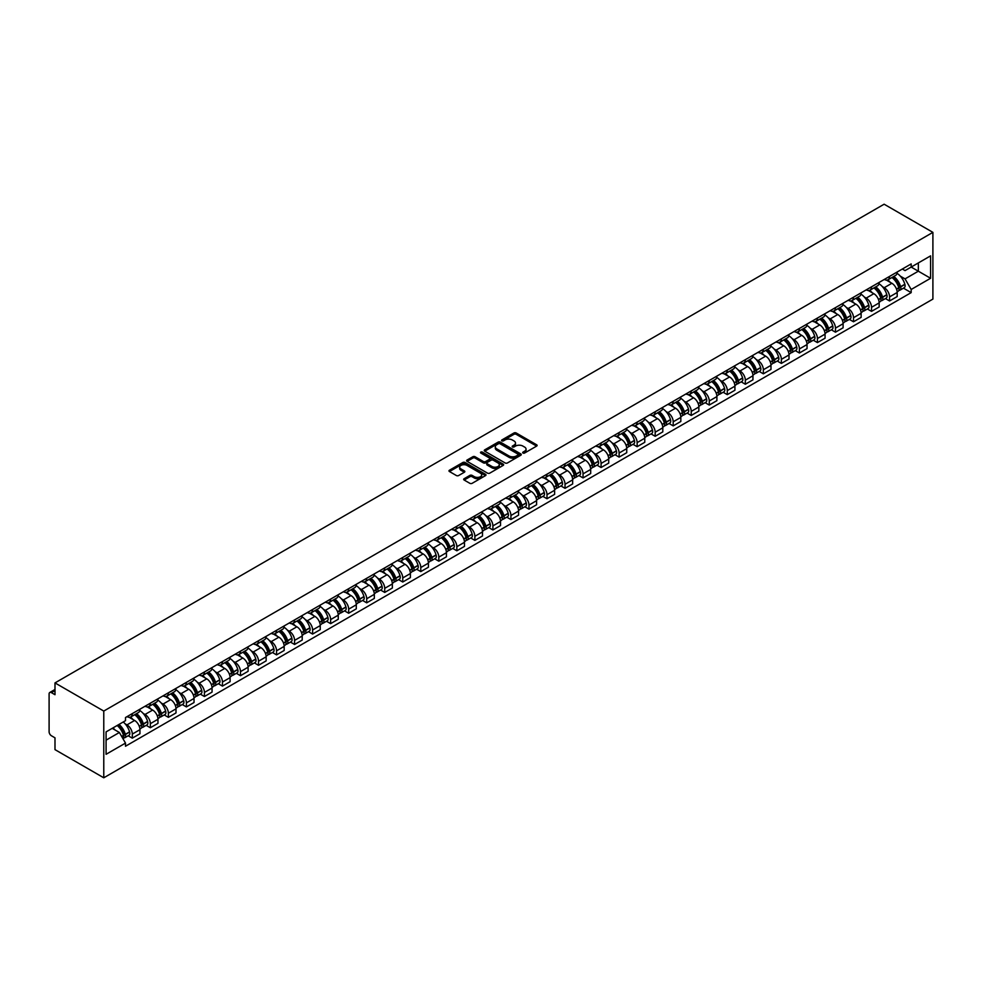 <?xml version="1.0" encoding="UTF-8"?>
<svg xmlns="http://www.w3.org/2000/svg" width="982" height="982" viewBox="0 0 982 982"><rect width="100%" height="100%" fill="white"/><g stroke="black" fill="none" stroke-linecap="round" stroke-linejoin="round"><path stroke-width="1.47" d="M522.989 453.046A1.117 0.651 0 0 0 524.572 453.046L536.626 446.098A1.608 0.921 0 0 0 537.105 445.435A1.608 0.921 0 0 0 536.626 444.785L516.213 432.988A1.608 0.921 0 0 0 513.942 432.988L501.888 439.948A1.117 0.651 0 0 0 503.471 440.869L505.03 439.973A5.131 2.958 0 0 1 512.297 439.973L514.003 440.955A5.131 2.958 0 0 1 515.501 443.042A5.131 2.958 0 0 1 514.003 445.141L512.444 446.049A1.117 0.651 0 0 0 514.028 446.957L515.587 446.061A5.131 2.958 0 0 1 522.841 446.061L524.548 447.043A5.131 2.958 0 0 1 526.057 449.142A5.131 2.958 0 0 1 524.548 451.229L522.989 452.137A1.117 0.651 0 0 0 522.989 453.046L522.989 452.137M464.142 478.713A1.608 0.921 0 0 0 463.676 479.363A1.608 0.921 0 0 0 464.142 480.014L469.875 483.328A1.608 0.921 0 0 0 472.133 483.328L485.525 475.595A1.608 0.921 0 0 0 485.992 474.944A1.608 0.921 0 0 0 485.525 474.294L465.1 462.497A1.608 0.921 0 0 0 462.841 462.497L449.449 470.231A1.608 0.921 0 0 0 448.983 470.881A1.608 0.921 0 0 0 449.449 471.532L456.372 475.534A1.608 0.921 0 0 0 458.643 475.534L464.363 472.232A1.608 0.921 0 0 0 464.842 471.569A1.608 0.921 0 0 0 464.363 470.918L460.939 468.93A4.296 2.48 0 0 1 459.674 467.187A4.296 2.48 0 0 1 462.326 464.891A4.296 2.48 0 0 1 467.002 465.431L480.443 473.189A4.296 2.48 0 0 1 481.708 474.944A4.296 2.48 0 0 1 479.056 477.227A4.296 2.48 0 0 1 474.38 476.7L472.133 475.398A1.608 0.921 0 0 0 469.875 475.398L464.142 478.713L464.142 480.014M103.773 711.066L54.992 682.907L884.131 204.207L932.9 232.366L103.773 711.066L103.773 777.793L932.9 299.093L932.9 232.366M505.153 462.964A1.608 0.921 0 0 0 507.424 462.964L520.804 455.231A1.608 0.921 0 0 0 521.27 454.58A1.608 0.921 0 0 0 520.804 453.917L500.39 442.133A1.608 0.921 0 0 0 498.12 442.133L484.727 449.854A1.608 0.921 0 0 0 484.261 450.517A1.608 0.921 0 0 0 484.727 451.168L505.153 462.964M481.266 453.291A1.117 0.651 0 0 1 482.408 453.451L503.14 465.431L489.773 473.14A1.608 0.921 0 0 1 487.514 473.14L467.088 461.356L467.088 460.042A1.608 0.921 0 0 0 466.622 460.693A1.608 0.921 0 0 0 467.088 461.356M467.088 460.042L472.821 456.74A1.608 0.921 0 0 1 475.092 456.74L483.365 461.515A1.608 0.921 0 0 0 485.636 461.515L489.441 459.318A1.608 0.921 0 0 0 489.908 458.668A1.608 0.921 0 0 0 489.441 458.017L480.812 453.033A1.117 0.651 0 0 1 482.408 452.113L503.165 464.105A1.608 0.921 0 0 1 503.631 464.756A1.608 0.921 0 0 1 503.165 465.419L503.165 464.105M54.992 682.907L54.992 694.716L51.408 692.641A3.265 1.89 -120 0 0 49.775 692.482A3.265 1.89 -120 0 0 49.1 693.979L49.1 731.75A3.265 1.89 -120 0 0 51.408 735.751L54.992 737.826L54.992 749.634L103.773 777.793M889.557 276.408A7.525 4.345 60 0 1 887.998 279.784L895.633 275.377A7.525 4.345 -120 0 0 897.192 272.002M882.315 286.572L884.242 287.689A7.525 4.345 60 0 1 889.557 296.895L897.192 292.489A7.525 4.345 -120 0 0 891.877 283.282L886.415 280.128M897.192 292.489L897.192 296.564L889.557 300.958L885.42 298.577M887.998 279.784A7.525 4.345 60 0 1 884.303 279.44M889.557 296.895L889.557 300.958M871.525 286.818A7.525 4.345 60 0 1 869.978 290.193L877.601 285.787A7.525 4.345 -120 0 0 879.16 282.411M867.388 308.986L871.525 311.368L879.16 306.973L879.16 302.898A7.525 4.345 -120 0 0 873.845 293.692L868.383 290.537M869.978 290.193A7.525 4.345 60 0 1 866.271 289.85M864.295 296.981L866.21 298.098A7.525 4.345 60 0 1 871.525 307.305L871.525 311.368M853.505 297.227A7.525 4.345 60 0 1 851.946 300.602L859.569 296.196A7.525 4.345 -120 0 0 861.128 292.82M849.369 319.395L853.505 321.777L861.128 317.382L861.128 313.307A7.525 4.345 -120 0 0 855.813 304.101L850.351 300.946M851.946 300.602A7.525 4.345 60 0 1 848.239 300.259M846.263 307.391L848.178 308.508A7.525 4.345 60 0 1 853.505 317.714L853.505 321.777M835.473 307.636A7.525 4.345 60 0 1 833.914 311.012L841.537 306.605A7.525 4.345 -120 0 0 843.096 303.229M831.337 329.805L835.473 332.186L843.096 327.792L843.096 323.716A7.525 4.345 -120 0 0 837.781 314.51L832.319 311.355M833.914 311.012A7.525 4.345 60 0 1 830.207 310.668M828.231 317.8L830.158 318.917A7.525 4.345 60 0 1 835.473 328.123L835.473 332.186M817.441 318.045A7.525 4.345 60 0 1 815.882 321.421L823.517 317.014A7.525 4.345 -120 0 0 825.064 313.639M813.305 340.214L817.441 342.595L825.064 338.201L825.064 334.125A7.525 4.345 -120 0 0 819.749 324.919L814.287 321.765M815.882 321.421A7.525 4.345 60 0 1 812.188 321.077M810.199 328.209L812.126 329.326A7.525 4.345 60 0 1 817.441 338.532L817.441 342.595M799.409 328.454A7.525 4.345 60 0 1 797.85 331.83L805.486 327.423A7.525 4.345 -120 0 0 807.044 324.048M795.273 350.623L799.409 353.004L807.044 348.61L807.044 344.535A7.525 4.345 -120 0 0 801.717 335.328L796.267 332.174M797.85 331.83A7.525 4.345 60 0 1 794.156 331.486M792.167 338.618L794.094 339.735A7.525 4.345 60 0 1 799.409 348.941L799.409 353.004M781.377 338.864A7.525 4.345 60 0 1 779.818 342.239L787.454 337.833A7.525 4.345 -120 0 0 789.012 334.457M777.241 361.032L781.377 363.414L789.012 359.019L789.012 354.944A7.525 4.345 -120 0 0 783.697 345.738L778.235 342.583M779.818 342.239A7.525 4.345 60 0 1 776.124 341.896M774.147 349.027L776.062 350.144A7.525 4.345 60 0 1 781.377 359.351L781.377 363.414M763.345 349.273A7.525 4.345 60 0 1 761.799 352.648L769.422 348.242A7.525 4.345 -120 0 0 770.98 344.866M759.221 371.442L763.358 373.823L770.98 369.428L770.98 365.353A7.525 4.345 -120 0 0 765.665 356.147L760.203 352.992M761.799 352.648A7.525 4.345 60 0 1 758.092 352.305M756.115 359.437L758.03 360.554A7.525 4.345 60 0 1 763.358 369.76L763.358 373.823M745.326 359.682A7.525 4.345 60 0 1 743.767 363.058L751.39 358.651A7.525 4.345 -120 0 0 752.948 355.275M741.189 381.851L745.326 384.232L752.948 379.838L752.948 375.762A7.525 4.345 -120 0 0 747.633 366.556L742.171 363.401M743.767 363.058A7.525 4.345 60 0 1 740.06 362.714M738.083 369.846L740.011 370.963A7.525 4.345 60 0 1 745.326 380.169L745.326 384.232M727.294 370.091A7.525 4.345 60 0 1 725.735 373.467L733.358 369.06A7.525 4.345 -120 0 0 734.917 365.685M723.157 392.26L727.294 394.641L734.917 390.247L734.917 386.172A7.525 4.345 -120 0 0 729.601 376.965L724.139 373.811M725.735 373.467A7.525 4.345 60 0 1 722.04 373.123M720.052 380.255L721.979 381.372A7.525 4.345 60 0 1 727.294 390.578L727.294 394.641M709.262 380.5A7.525 4.345 60 0 1 707.703 383.876L715.338 379.469A7.525 4.345 -120 0 0 716.885 376.094M705.125 402.669L709.262 405.05L716.897 400.656L716.897 396.581A7.525 4.345 -120 0 0 711.569 387.374L706.119 384.22M707.703 383.876A7.525 4.345 60 0 1 704.008 383.532M702.02 390.664L703.947 391.781A7.525 4.345 60 0 1 709.262 400.987L709.262 405.05M691.23 390.91A7.525 4.345 60 0 1 689.671 394.285L697.306 389.879A7.525 4.345 -120 0 0 698.865 386.503M687.093 413.078L691.23 415.472L698.865 411.065L698.865 406.99A7.525 4.345 -120 0 0 693.55 397.784L688.087 394.629M689.671 394.285A7.525 4.345 60 0 1 685.976 393.942M683.988 401.073L685.915 402.19A7.525 4.345 60 0 1 691.23 411.397L691.23 415.472M673.198 401.319A7.525 4.345 60 0 1 671.651 404.694L679.274 400.288A7.525 4.345 -120 0 0 680.833 396.912M669.061 423.488L673.198 425.881L680.833 421.474L680.833 417.399A7.525 4.345 -120 0 0 675.518 408.193L670.055 405.038M671.651 404.694A7.525 4.345 60 0 1 667.944 404.351M665.968 411.483L667.883 412.6A7.525 4.345 60 0 1 673.198 421.806L673.198 425.881M655.178 411.728A7.525 4.345 60 0 1 653.619 415.104L661.242 410.697A7.525 4.345 -120 0 0 662.801 407.321M651.041 433.897L655.178 436.29L662.801 431.884L662.801 427.808A7.525 4.345 -120 0 0 657.486 418.602L652.023 415.447M653.619 415.104A7.525 4.345 60 0 1 649.912 414.76M647.936 421.892L649.863 423.009A7.525 4.345 60 0 1 655.178 432.215L655.178 436.29M637.146 422.137A7.525 4.345 60 0 1 635.587 425.513L643.21 421.106A7.525 4.345 -120 0 0 644.769 417.731M633.009 444.306L637.146 446.7L644.769 442.293L644.769 438.218A7.525 4.345 -120 0 0 639.454 429.011L633.991 425.857M635.587 425.513A7.525 4.345 60 0 1 631.88 425.169M629.904 432.301L631.831 433.418A7.525 4.345 60 0 1 637.146 442.624L637.146 446.7M619.114 432.546A7.525 4.345 60 0 1 617.555 435.922L625.19 431.515A7.525 4.345 -120 0 0 626.737 428.14M614.977 454.715L619.114 457.109L626.737 452.702L626.737 448.627A7.525 4.345 -120 0 0 621.422 439.42L615.972 436.266M617.555 435.922A7.525 4.345 60 0 1 613.86 435.578M611.872 442.71L613.799 443.827A7.525 4.345 60 0 1 619.114 453.033L619.114 457.109M601.082 442.956A7.525 4.345 60 0 1 599.523 446.331L607.158 441.925A7.525 4.345 -120 0 0 608.717 438.549M596.946 465.124L601.082 467.518L608.717 463.111L608.717 459.036A7.525 4.345 -120 0 0 603.402 449.83L597.94 446.675M599.523 446.331A7.525 4.345 60 0 1 595.828 445.988M593.84 453.119L595.767 454.236A7.525 4.345 60 0 1 601.082 463.443L601.082 467.518M583.05 453.365A7.525 4.345 60 0 1 581.504 456.74L589.126 452.334A7.525 4.345 -120 0 0 590.685 448.958M578.914 475.534L583.05 477.927L590.685 473.52L590.685 469.445A7.525 4.345 -120 0 0 585.37 460.239L579.908 457.084M581.504 456.74A7.525 4.345 60 0 1 577.797 456.397M575.82 463.529L577.735 464.646A7.525 4.345 60 0 1 583.05 473.852L583.05 477.927M565.031 463.774A7.525 4.345 60 0 1 563.472 467.15L571.094 462.743A7.525 4.345 -120 0 0 572.653 459.367M560.894 485.943L565.031 488.336L572.653 483.93L572.653 479.854A7.525 4.345 -120 0 0 567.338 470.648L561.876 467.493M563.472 467.15A7.525 4.345 60 0 1 559.765 466.806M557.788 473.938L559.703 475.055A7.525 4.345 60 0 1 565.031 484.261L565.031 488.336M546.999 474.183A7.525 4.345 60 0 1 545.44 477.559L553.062 473.152A7.525 4.345 -120 0 0 554.621 469.777M542.862 496.352L546.999 498.746L554.621 494.339L554.621 490.263A7.525 4.345 -120 0 0 549.306 481.057L543.844 477.903M545.44 477.559A7.525 4.345 60 0 1 541.733 477.215M539.756 484.347L541.683 485.464A7.525 4.345 60 0 1 546.999 494.67L546.999 498.746M528.967 484.592A7.525 4.345 60 0 1 527.408 487.968L535.043 483.561A7.525 4.345 -120 0 0 536.589 480.186M524.83 506.761L528.967 509.155L536.589 504.748L536.589 500.673A7.525 4.345 -120 0 0 531.274 491.466L525.812 488.312M527.408 487.968A7.525 4.345 60 0 1 523.713 487.624M521.724 494.756L523.652 495.873A7.525 4.345 60 0 1 528.967 505.079L528.967 509.155M510.935 495.002A7.525 4.345 60 0 1 509.376 498.377L517.011 493.971A7.525 4.345 -120 0 0 518.57 490.595M506.798 517.17L510.935 519.564L518.57 515.157L518.57 511.082A7.525 4.345 -120 0 0 513.242 501.876L507.792 498.721M509.376 498.377A7.525 4.345 60 0 1 505.681 498.034M503.692 505.165L505.62 506.282A7.525 4.345 60 0 1 510.935 515.489L510.935 519.564M492.903 505.411A7.525 4.345 60 0 1 491.344 508.786L498.979 504.38A7.525 4.345 -120 0 0 500.538 501.004M488.766 527.58L492.903 529.973L500.538 525.566L500.538 521.491A7.525 4.345 -120 0 0 495.223 512.285L489.76 509.13M491.344 508.786A7.525 4.345 60 0 1 487.649 508.443M485.673 515.575L487.588 516.692A7.525 4.345 60 0 1 492.903 525.898L492.903 529.973M474.883 515.82A7.525 4.345 60 0 1 473.324 519.196L480.947 514.789A7.525 4.345 -120 0 0 482.506 511.413M470.746 537.989L474.883 540.382L482.506 535.976L482.506 531.9A7.525 4.345 -120 0 0 477.191 522.694L471.728 519.539M473.324 519.196A7.525 4.345 60 0 1 469.617 518.852M467.641 525.984L469.556 527.101A7.525 4.345 60 0 1 474.883 536.307L474.883 540.382M456.851 526.229A7.525 4.345 60 0 1 455.292 529.605L462.915 525.198A7.525 4.345 -120 0 0 464.474 521.823M452.714 548.398L456.851 550.792L464.474 546.385L464.474 542.31A7.525 4.345 -120 0 0 459.159 533.103L453.696 529.949M455.292 529.605A7.525 4.345 60 0 1 451.585 529.261M449.609 536.393L451.536 537.51A7.525 4.345 60 0 1 456.851 546.716L456.851 550.792M438.819 536.638A7.525 4.345 60 0 1 437.26 540.014L444.883 535.607A7.525 4.345 -120 0 0 446.442 532.232M434.682 558.807L438.819 561.201L446.442 556.794L446.442 552.719A7.525 4.345 -120 0 0 441.127 543.512L435.664 540.358M437.26 540.014A7.525 4.345 60 0 1 433.565 539.683M431.577 546.802L433.504 547.919A7.525 4.345 60 0 1 438.819 557.125L438.819 561.201M420.787 547.048A7.525 4.345 60 0 1 419.228 550.423L426.863 546.017A7.525 4.345 -120 0 0 428.422 542.641M416.65 569.216L420.787 571.61L428.422 567.203L428.422 563.128A7.525 4.345 -120 0 0 423.095 553.922L417.645 550.767M419.228 550.423A7.525 4.345 60 0 1 415.533 550.092M413.545 557.211L415.472 558.328A7.525 4.345 60 0 1 420.787 567.535L420.787 571.61M402.755 557.457A7.525 4.345 60 0 1 401.196 560.832L408.831 556.426A7.525 4.345 -120 0 0 410.39 553.05M398.618 579.625L402.755 582.019L410.39 577.612L410.39 573.537A7.525 4.345 -120 0 0 405.075 564.331L399.613 561.176M401.196 560.832A7.525 4.345 60 0 1 397.501 560.501M395.525 567.621L397.44 568.738A7.525 4.345 60 0 1 402.755 577.944L402.755 582.019M384.723 567.866A7.525 4.345 60 0 1 383.176 571.242L390.799 566.835A7.525 4.345 -120 0 0 392.358 563.459M380.586 590.035L384.723 592.428L392.358 588.022L392.358 583.946A7.525 4.345 -120 0 0 387.043 574.74L381.581 571.585M383.176 571.242A7.525 4.345 60 0 1 379.469 570.91M377.493 578.03L379.408 579.147A7.525 4.345 60 0 1 384.723 588.353L384.723 592.428M366.703 578.275A7.525 4.345 60 0 1 365.144 581.651L372.767 577.244A7.525 4.345 -120 0 0 374.326 573.869M362.567 600.444L366.703 602.838L374.326 598.431L374.326 594.356A7.525 4.345 -120 0 0 369.011 585.149L363.549 581.995M365.144 581.651A7.525 4.345 60 0 1 361.437 581.319M359.461 588.439L361.388 589.556A7.525 4.345 60 0 1 366.703 598.762L366.703 602.838M348.671 588.684A7.525 4.345 60 0 1 347.112 592.06L354.735 587.653A7.525 4.345 -120 0 0 356.294 584.278M344.535 610.853L348.671 613.247L356.294 608.84L356.294 604.765A7.525 4.345 -120 0 0 350.979 595.558L345.517 592.404M347.112 592.06A7.525 4.345 60 0 1 343.405 591.729M341.429 598.848L343.356 599.965A7.525 4.345 60 0 1 348.671 609.171L348.671 613.247M330.639 599.094A7.525 4.345 60 0 1 329.08 602.469L336.716 598.063A7.525 4.345 -120 0 0 338.262 594.687M326.503 621.262L330.639 623.656L338.262 619.249L338.262 615.174A7.525 4.345 -120 0 0 332.947 605.968L327.497 602.813M329.08 602.469A7.525 4.345 60 0 1 325.386 602.138M323.397 609.257L325.324 610.374A7.525 4.345 60 0 1 330.639 619.581L330.639 623.656M312.607 609.503A7.525 4.345 60 0 1 311.048 612.878L318.684 608.472A7.525 4.345 -120 0 0 320.242 605.096M308.471 631.672L312.607 634.065L320.242 629.658L320.242 625.583A7.525 4.345 -120 0 0 314.927 616.377L309.465 613.222M311.048 612.878A7.525 4.345 60 0 1 307.354 612.547M305.365 619.667L307.292 620.784A7.525 4.345 60 0 1 312.607 629.99L312.607 634.065M294.575 619.912A7.525 4.345 60 0 1 293.029 623.288L300.652 618.881A7.525 4.345 -120 0 0 302.21 615.518M290.439 642.081L294.575 644.474L302.21 640.068L302.21 635.992A7.525 4.345 -120 0 0 296.895 626.786L291.433 623.631M293.029 623.288A7.525 4.345 60 0 1 289.322 622.956M287.345 630.088L289.26 631.193A7.525 4.345 60 0 1 294.575 640.399L294.575 644.474M276.556 630.321A7.525 4.345 60 0 1 274.997 633.697L282.62 629.29A7.525 4.345 -120 0 0 284.179 625.927M272.419 652.49L276.556 654.884L284.179 650.477L284.179 646.402A7.525 4.345 -120 0 0 278.863 637.195L273.401 634.041M274.997 633.697A7.525 4.345 60 0 1 271.29 633.365M269.314 640.497L271.241 641.602A7.525 4.345 60 0 1 276.556 650.808L276.556 654.884M258.524 640.73A7.525 4.345 60 0 1 256.965 644.106L264.588 639.699A7.525 4.345 -120 0 0 266.147 636.336M254.387 662.899L258.524 665.293L266.147 660.886L266.147 656.811A7.525 4.345 -120 0 0 260.831 647.604L255.369 644.45M256.965 644.106A7.525 4.345 60 0 1 253.258 643.775M251.282 650.906L253.209 652.011A7.525 4.345 60 0 1 258.524 661.217L258.524 665.293M240.492 651.14A7.525 4.345 60 0 1 238.933 654.515L246.568 650.109A7.525 4.345 -120 0 0 248.115 646.745M236.355 673.308L240.492 675.702L248.115 671.295L248.115 667.22A7.525 4.345 -120 0 0 242.8 658.014L237.349 654.859M238.933 654.515A7.525 4.345 60 0 1 235.238 654.184M233.25 661.316L235.177 662.42A7.525 4.345 60 0 1 240.492 671.627L240.492 675.702M222.46 661.549A7.525 4.345 60 0 1 220.901 664.924L228.536 660.53A7.525 4.345 -120 0 0 230.095 657.154M218.323 683.717L222.46 686.111L230.095 681.704L230.095 677.629A7.525 4.345 -120 0 0 224.768 668.423L219.317 665.268M220.901 664.924A7.525 4.345 60 0 1 217.206 664.593M215.218 671.725L217.145 672.83A7.525 4.345 60 0 1 222.46 682.036L222.46 686.111M204.428 671.958A7.525 4.345 60 0 1 202.881 675.334L210.504 670.939A7.525 4.345 -120 0 0 212.063 667.564M200.291 694.127L204.428 696.52L212.063 692.114L212.063 688.038A7.525 4.345 -120 0 0 206.748 678.832L201.285 675.677M202.881 675.334A7.525 4.345 60 0 1 199.174 675.002M197.198 682.134L199.113 683.239A7.525 4.345 60 0 1 204.428 692.445L204.428 696.52M186.408 682.367A7.525 4.345 60 0 1 184.849 685.743L192.472 681.348A7.525 4.345 -120 0 0 194.031 677.973M182.271 704.536L186.408 706.93L194.031 702.523L194.031 698.447A7.525 4.345 -120 0 0 188.716 689.241L183.253 686.087M184.849 685.743A7.525 4.345 60 0 1 181.142 685.411M179.166 692.543L181.081 693.648A7.525 4.345 60 0 1 186.408 702.854L186.408 706.93M168.376 692.776A7.525 4.345 60 0 1 166.817 696.152L174.44 691.758A7.525 4.345 -120 0 0 175.999 688.382M164.24 714.945L168.376 717.339L175.999 712.932L175.999 708.857A7.525 4.345 -120 0 0 170.684 699.65L165.221 696.496M166.817 696.152A7.525 4.345 60 0 1 163.11 695.821M161.134 702.952L163.061 704.057A7.525 4.345 60 0 1 168.376 713.263L168.376 717.339M150.344 703.186A7.525 4.345 60 0 1 148.785 706.561L156.42 702.167A7.525 4.345 -120 0 0 157.967 698.791M146.208 725.354L150.344 727.748L157.967 723.341L157.967 719.266A7.525 4.345 -120 0 0 152.652 710.06L147.19 706.905M148.785 706.561A7.525 4.345 60 0 1 145.091 706.23M143.102 713.362L145.029 714.466A7.525 4.345 60 0 1 150.344 723.673L150.344 727.748M132.312 713.595A7.525 4.345 60 0 1 130.753 716.97L138.388 712.576A7.525 4.345 -120 0 0 139.947 709.2M128.176 735.764L132.312 738.157L139.947 733.75L139.947 729.675A7.525 4.345 -120 0 0 134.62 720.469L129.17 717.314M130.753 716.97A7.525 4.345 60 0 1 127.059 716.639M125.07 723.771L126.997 724.876A7.525 4.345 60 0 1 132.312 734.082L132.312 738.157M902.335 269.031L905.048 270.602L930.592 255.86L918.342 262.93L918.342 271.204L905.048 278.876L900.347 276.163M106.081 740.158L119.374 732.486L125.5 743.092L106.081 754.299L106.081 731.885L125.5 720.678L125.5 717.535L911.173 263.925L911.173 267.067L930.592 278.274L911.173 289.481L905.048 278.876M930.592 255.86L930.592 278.274M125.5 743.092L125.5 746.234L911.173 292.624L911.173 289.481M119.374 732.486L112.206 728.349M903.452 288.168L911.173 292.624M523.443 453.205L524.548 452.567A5.131 2.958 0 0 0 526.057 450.468L526.057 449.142M515.501 443.042L515.501 444.38A5.131 2.958 0 0 1 514.003 446.479L512.886 447.117M536.614 446.11L516.213 434.326A1.608 0.921 0 0 0 513.942 434.326L502.342 441.028M520.779 455.243L500.39 443.459A1.608 0.921 0 0 0 498.12 443.459L484.752 451.18L484.727 449.854M517.968 455.034A1.117 0.651 0 0 0 517.968 454.114L500.047 443.766A1.117 0.651 0 0 0 498.451 443.766L496.806 444.711A5.131 2.958 0 0 0 495.309 446.81A5.131 2.958 0 0 0 496.806 448.909L509.069 455.979A5.131 2.958 0 0 0 516.323 455.979L517.968 455.034L517.968 456.372A1.117 0.651 0 0 0 518.3 455.906L518.3 454.58M495.309 446.81L495.309 448.148A5.131 2.958 0 0 0 496.806 450.247L496.806 448.909M517.968 456.372L516.323 457.317A5.131 2.958 0 0 1 509.069 457.317L496.806 450.247M467.113 461.368L472.821 458.066L472.821 456.74M489.908 458.668L489.908 460.006A1.608 0.921 0 0 1 489.441 460.656L485.636 462.853A1.608 0.921 0 0 1 483.365 462.853L475.092 458.066A1.608 0.921 0 0 0 472.821 458.066M491.957 466.475A4.296 2.48 0 0 0 496.634 467.015A4.296 2.48 0 0 0 499.286 464.732A4.296 2.48 0 0 0 498.034 462.976L493.295 460.239A1.608 0.921 0 0 0 491.025 460.239L487.232 462.436A1.608 0.921 0 0 0 486.753 463.087A1.608 0.921 0 0 0 487.232 463.75L491.957 466.475L491.957 467.813A4.296 2.48 0 0 0 496.634 468.353A4.296 2.48 0 0 0 499.286 466.057L499.286 464.732M486.753 463.087L486.753 464.425A1.608 0.921 0 0 0 487.232 465.075L487.232 463.75M491.957 467.813L487.232 465.075M481.708 474.944L481.708 476.282A4.296 2.48 0 0 1 479.056 478.565A4.296 2.48 0 0 1 474.38 478.025L472.133 476.736A1.608 0.921 0 0 0 469.875 476.736L464.167 480.026M459.674 467.187L459.674 468.512A4.296 2.48 0 0 0 460.939 470.268L460.939 468.93M464.363 470.918L464.363 472.232L460.939 470.268M485.501 475.607L465.1 463.835A1.608 0.921 0 0 0 462.841 463.835L449.474 471.544L449.449 470.231M892.393 277.243A10.299 5.941 60 0 1 892.454 277.28A10.299 5.941 60 0 1 899.23 286.511L899.291 286.732A2.001 1.154 60 0 1 898.972 288.303A2.001 1.154 60 0 1 898.923 288.327M891.951 277.501A12.422 7.169 60 0 1 898.776 287.751L898.837 287.971A4.124 2.381 60 0 1 898.186 291.212L897.155 291.801M898.886 290.291A4.124 2.381 -120 0 0 900.028 290.144A4.124 2.381 -120 0 0 900.678 286.904L900.617 286.683A12.422 7.169 -120 0 0 893.792 276.433M897.032 273.327A12.422 7.169 60 0 1 904.839 284.252L904.901 284.461A4.124 2.381 60 0 1 904.25 287.701L900.028 290.144M887.716 279.931A12.422 7.169 60 0 1 890.306 282.374M896.345 282.399L897.929 283.307M874.373 287.652A10.299 5.941 60 0 1 874.422 287.689A10.299 5.941 60 0 1 881.198 296.92L881.259 297.141A2.001 1.154 60 0 1 880.94 298.712A2.001 1.154 60 0 1 880.891 298.737M873.919 287.91A12.422 7.169 60 0 1 880.744 298.16L880.805 298.381A4.124 2.381 60 0 1 880.154 301.621L879.123 302.21M880.854 300.701A4.124 2.381 -120 0 0 881.996 300.553A4.124 2.381 -120 0 0 882.658 297.313L882.597 297.092A12.422 7.169 -120 0 0 875.772 286.842M879 283.737A12.422 7.169 60 0 1 886.807 294.661L886.869 294.87A4.124 2.381 60 0 1 886.218 298.111L881.996 300.553M869.684 290.341A12.422 7.169 60 0 1 872.274 292.783M878.313 292.808L879.897 293.716M856.341 298.062A10.299 5.941 60 0 1 856.39 298.098A10.299 5.941 60 0 1 863.166 307.329L863.227 307.55A2.001 1.154 60 0 1 862.908 309.121A2.001 1.154 60 0 1 862.859 309.146M855.887 298.319A12.422 7.169 60 0 1 862.712 308.569L862.773 308.79A4.124 2.381 60 0 1 862.122 312.031L861.091 312.62M862.834 311.11A4.124 2.381 -120 0 0 863.976 310.963A4.124 2.381 -120 0 0 864.626 307.722L864.565 307.501A12.422 7.169 -120 0 0 857.74 297.251M860.968 294.146A12.422 7.169 60 0 1 868.775 305.071L868.837 305.279A4.124 2.381 60 0 1 868.186 308.52L863.976 310.963M851.652 300.75A12.422 7.169 60 0 1 854.242 303.192M860.281 303.217L861.865 304.125M838.309 308.471A10.299 5.941 60 0 1 838.358 308.508A10.299 5.941 60 0 1 845.134 317.738L845.195 317.959A2.001 1.154 60 0 1 844.876 319.531A2.001 1.154 60 0 1 844.839 319.555M837.855 308.729A12.422 7.169 60 0 1 844.68 318.978L844.741 319.199A4.124 2.381 60 0 1 844.09 322.44L843.072 323.029M844.802 321.519A4.124 2.381 -120 0 0 845.944 321.372A4.124 2.381 -120 0 0 846.594 318.131L846.533 317.91A12.422 7.169 -120 0 0 839.708 307.661M842.937 304.555A12.422 7.169 60 0 1 850.756 315.48L850.817 315.688A4.124 2.381 60 0 1 850.167 318.929L845.944 321.372M833.62 311.159A12.422 7.169 60 0 1 836.21 313.602M842.249 313.626L843.833 314.535M820.277 318.88A10.299 5.941 60 0 1 820.326 318.917A10.299 5.941 60 0 1 827.102 328.148L827.163 328.369A2.001 1.154 60 0 1 826.844 329.94A2.001 1.154 60 0 1 826.807 329.964M819.823 319.138A12.422 7.169 60 0 1 826.66 329.387L826.721 329.608A4.124 2.381 60 0 1 826.058 332.849L825.04 333.438M826.77 331.928A4.124 2.381 -120 0 0 827.912 331.781A4.124 2.381 -120 0 0 828.562 328.54L828.501 328.319A12.422 7.169 -120 0 0 821.676 318.07M824.917 314.964A12.422 7.169 60 0 1 832.724 325.889L832.785 326.098A4.124 2.381 60 0 1 832.135 329.338L827.912 331.781M815.588 321.568A12.422 7.169 60 0 1 818.19 324.011M824.229 324.035L825.813 324.944M802.245 329.289A10.299 5.941 60 0 1 802.306 329.326A10.299 5.941 60 0 1 809.07 338.557L809.131 338.778A2.001 1.154 60 0 1 808.824 340.349A2.001 1.154 60 0 1 808.775 340.373M801.803 329.547A12.422 7.169 60 0 1 808.628 339.797L808.689 340.017A4.124 2.381 60 0 1 808.039 343.258L807.008 343.847M808.738 342.337A4.124 2.381 -120 0 0 809.88 342.19A4.124 2.381 -120 0 0 810.531 338.95L810.469 338.729A12.422 7.169 -120 0 0 803.644 328.479M806.885 325.373A12.422 7.169 60 0 1 814.692 336.298L814.753 336.507A4.124 2.381 60 0 1 814.103 339.747L809.88 342.19M797.556 331.977A12.422 7.169 60 0 1 800.158 334.42M806.197 334.445L807.781 335.353M784.213 339.698A10.299 5.941 60 0 1 784.274 339.735A10.299 5.941 60 0 1 791.05 348.966L791.111 349.187A2.001 1.154 60 0 1 790.792 350.758A2.001 1.154 60 0 1 790.743 350.783M783.771 339.956A12.422 7.169 60 0 1 790.596 350.206L790.657 350.427A4.124 2.381 60 0 1 790.007 353.667L788.976 354.257M790.706 352.747A4.124 2.381 -120 0 0 791.848 352.599A4.124 2.381 -120 0 0 792.511 349.359L792.449 349.138A12.422 7.169 -120 0 0 785.612 338.888M788.853 335.783A12.422 7.169 60 0 1 796.66 346.707L796.721 346.916A4.124 2.381 60 0 1 796.071 350.157L791.848 352.599M779.536 342.387A12.422 7.169 60 0 1 782.126 344.829M788.165 344.854L789.749 345.762M766.193 350.108A10.299 5.941 60 0 1 766.242 350.144A10.299 5.941 60 0 1 773.018 359.375L773.079 359.596A2.001 1.154 60 0 1 772.76 361.167A2.001 1.154 60 0 1 772.711 361.192M765.739 350.365A12.422 7.169 60 0 1 772.564 360.615L772.625 360.836A4.124 2.381 60 0 1 771.975 364.077L770.944 364.666M772.674 363.156A4.124 2.381 -120 0 0 773.828 363.009A4.124 2.381 -120 0 0 774.479 359.768L774.417 359.547A12.422 7.169 -120 0 0 767.593 349.297M770.821 346.192A12.422 7.169 60 0 1 778.628 357.117L778.689 357.325A4.124 2.381 60 0 1 778.039 360.566L773.828 363.009M761.504 352.796A12.422 7.169 60 0 1 764.094 355.238M770.134 355.263L771.717 356.171M748.161 360.517A10.299 5.941 60 0 1 748.21 360.554A10.299 5.941 60 0 1 754.986 369.784L755.048 370.005A2.001 1.154 60 0 1 754.728 371.577A2.001 1.154 60 0 1 754.692 371.601M747.707 360.775A12.422 7.169 60 0 1 754.532 371.024L754.593 371.245A4.124 2.381 60 0 1 753.943 374.486L752.924 375.075M754.655 373.565A4.124 2.381 -120 0 0 755.796 373.418A4.124 2.381 -120 0 0 756.447 370.177L756.386 369.956A12.422 7.169 -120 0 0 749.561 359.707M752.789 356.601A12.422 7.169 60 0 1 760.608 367.526L760.669 367.734A4.124 2.381 60 0 1 760.007 370.975L755.796 373.418M743.472 363.205A12.422 7.169 60 0 1 746.062 365.648M752.102 365.672L753.685 366.581M730.129 370.926A10.299 5.941 60 0 1 730.178 370.963A10.299 5.941 60 0 1 736.954 380.194L737.016 380.415A2.001 1.154 60 0 1 736.696 381.986A2.001 1.154 60 0 1 736.66 382.01M729.675 371.184A12.422 7.169 60 0 1 736.5 381.433L736.561 381.654A4.124 2.381 60 0 1 735.911 384.895L734.892 385.484M736.623 383.974A4.124 2.381 -120 0 0 737.764 383.827A4.124 2.381 -120 0 0 738.415 380.586L738.354 380.365A12.422 7.169 -120 0 0 731.529 370.116M734.769 367.01A12.422 7.169 60 0 1 742.576 377.935L742.638 378.144A4.124 2.381 60 0 1 741.987 381.384L737.764 383.827M725.44 373.614A12.422 7.169 60 0 1 728.043 376.057M734.082 376.081L735.665 376.99M712.097 381.335A10.299 5.941 60 0 1 712.146 381.372A10.299 5.941 60 0 1 718.922 390.603L718.984 390.824A2.001 1.154 60 0 1 718.677 392.395A2.001 1.154 60 0 1 718.628 392.419M711.655 381.593A12.422 7.169 60 0 1 718.48 391.843L718.542 392.063A4.124 2.381 60 0 1 717.891 395.304L716.86 395.893M718.591 394.383A4.124 2.381 -120 0 0 719.732 394.236A4.124 2.381 -120 0 0 720.383 390.996L720.322 390.775A12.422 7.169 -120 0 0 713.497 380.537M716.737 377.419A12.422 7.169 60 0 1 724.544 388.344L724.606 388.553A4.124 2.381 60 0 1 723.955 391.793L719.732 394.236M707.408 384.023A12.422 7.169 60 0 1 710.011 386.466M716.05 386.491L717.633 387.399M694.065 391.744A10.299 5.941 60 0 1 694.127 391.781A10.299 5.941 60 0 1 700.903 401.012L700.964 401.233A2.001 1.154 60 0 1 700.645 402.804A2.001 1.154 60 0 1 700.596 402.829M693.623 392.002A12.422 7.169 60 0 1 700.448 402.252L700.51 402.473A4.124 2.381 60 0 1 699.859 405.713L698.828 406.303M700.559 404.793A4.124 2.381 -120 0 0 701.7 404.645A4.124 2.381 -120 0 0 702.351 401.405L702.302 401.184A12.422 7.169 -120 0 0 695.465 390.946M698.705 387.829A12.422 7.169 60 0 1 706.512 398.753L706.574 398.962A4.124 2.381 60 0 1 705.923 402.203L701.7 404.645M689.389 394.433A12.422 7.169 60 0 1 691.979 396.875M698.018 396.9L699.601 397.808M676.046 402.154A10.299 5.941 60 0 1 676.095 402.19A10.299 5.941 60 0 1 682.871 411.433L682.932 411.642A2.001 1.154 60 0 1 682.613 413.213A2.001 1.154 60 0 1 682.564 413.238M675.591 402.411A12.422 7.169 60 0 1 682.416 412.661L682.478 412.882A4.124 2.381 60 0 1 681.827 416.123L680.796 416.712M682.527 415.202A4.124 2.381 -120 0 0 683.681 415.055A4.124 2.381 -120 0 0 684.331 411.814L684.27 411.593A12.422 7.169 -120 0 0 677.445 401.356M680.673 398.238A12.422 7.169 60 0 1 688.48 409.163L688.542 409.371A4.124 2.381 60 0 1 687.891 412.612L683.681 415.055M671.357 404.842A12.422 7.169 60 0 1 673.947 407.285M679.986 407.309L681.569 408.217M658.014 412.563A10.299 5.941 60 0 1 658.063 412.6A10.299 5.941 60 0 1 664.839 421.843L664.9 422.051A2.001 1.154 60 0 1 664.581 423.623A2.001 1.154 60 0 1 664.544 423.647M657.559 412.833A12.422 7.169 60 0 1 664.384 423.07L664.446 423.291A4.124 2.381 60 0 1 663.795 426.532L662.764 427.121M664.507 425.623A4.124 2.381 -120 0 0 665.649 425.464A4.124 2.381 -120 0 0 666.299 422.223L666.238 422.014A12.422 7.169 -120 0 0 659.413 411.765M662.641 408.647A12.422 7.169 60 0 1 670.461 419.572L670.522 419.78A4.124 2.381 60 0 1 669.859 423.021L665.649 425.464M653.325 415.251A12.422 7.169 60 0 1 655.915 417.694M661.954 417.718L663.537 418.627M639.982 422.972A10.299 5.941 60 0 1 640.031 423.009A10.299 5.941 60 0 1 646.807 432.252L646.868 432.461A2.001 1.154 60 0 1 646.549 434.032A2.001 1.154 60 0 1 646.512 434.056M639.528 423.242A12.422 7.169 60 0 1 646.352 433.479L646.414 433.7A4.124 2.381 60 0 1 645.763 436.941L644.744 437.53M646.475 436.033A4.124 2.381 -120 0 0 647.617 435.873A4.124 2.381 -120 0 0 648.267 432.632L648.206 432.424A12.422 7.169 -120 0 0 641.381 422.174M644.622 419.056A12.422 7.169 60 0 1 652.429 429.981L652.49 430.19A4.124 2.381 60 0 1 651.839 433.43L647.617 435.873M635.293 425.66A12.422 7.169 60 0 1 637.883 428.103M643.934 428.127L645.518 429.036M621.95 433.381A10.299 5.941 60 0 1 621.999 433.418A10.299 5.941 60 0 1 628.775 442.661L628.836 442.87A2.001 1.154 60 0 1 628.529 444.441A2.001 1.154 60 0 1 628.48 444.465M621.508 433.651A12.422 7.169 60 0 1 628.333 443.901L628.394 444.11A4.124 2.381 60 0 1 627.731 447.35L626.712 447.939M628.443 446.442A4.124 2.381 -120 0 0 629.585 446.282A4.124 2.381 -120 0 0 630.235 443.042L630.174 442.833A12.422 7.169 -120 0 0 623.349 432.583M626.59 429.465A12.422 7.169 60 0 1 634.397 440.39L634.458 440.611A4.124 2.381 60 0 1 633.807 443.839L629.585 446.282M617.261 436.069A12.422 7.169 60 0 1 619.863 438.512M625.902 438.537L627.486 439.445M603.918 443.79A10.299 5.941 60 0 1 603.979 443.827A10.299 5.941 60 0 1 610.755 453.07L610.816 453.279A2.001 1.154 60 0 1 610.497 454.85A2.001 1.154 60 0 1 610.448 454.875M603.476 444.06A12.422 7.169 60 0 1 610.301 454.31L610.362 454.519A4.124 2.381 60 0 1 609.712 457.759L608.68 458.349M610.411 456.851A4.124 2.381 -120 0 0 611.553 456.691A4.124 2.381 -120 0 0 612.203 453.451L612.142 453.242A12.422 7.169 -120 0 0 605.317 442.992M608.558 439.875A12.422 7.169 60 0 1 616.365 450.799L616.426 451.02A4.124 2.381 60 0 1 615.775 454.261L611.553 456.691M599.241 446.479A12.422 7.169 60 0 1 601.831 448.921M607.87 448.946L609.454 449.854M585.898 454.2A10.299 5.941 60 0 1 585.947 454.236A10.299 5.941 60 0 1 592.723 463.479L592.784 463.688A2.001 1.154 60 0 1 592.465 465.259A2.001 1.154 60 0 1 592.416 465.284M585.444 454.47A12.422 7.169 60 0 1 592.269 464.719L592.33 464.928A4.124 2.381 60 0 1 591.68 468.168L590.648 468.758M592.379 467.26A4.124 2.381 -120 0 0 593.521 467.101A4.124 2.381 -120 0 0 594.184 463.86L594.122 463.651A12.422 7.169 -120 0 0 587.297 453.402M590.526 450.284A12.422 7.169 60 0 1 598.333 461.209L598.394 461.43A4.124 2.381 60 0 1 597.743 464.67L593.521 467.101M581.209 456.888A12.422 7.169 60 0 1 583.799 459.33M589.838 459.355L591.422 460.263M567.866 464.609A10.299 5.941 60 0 1 567.915 464.646A10.299 5.941 60 0 1 574.691 473.889L574.752 474.097A2.001 1.154 60 0 1 574.433 475.669A2.001 1.154 60 0 1 574.384 475.693M567.412 464.879A12.422 7.169 60 0 1 574.237 475.128L574.298 475.337A4.124 2.381 60 0 1 573.648 478.578L572.616 479.167M574.36 477.669A4.124 2.381 -120 0 0 575.501 477.51A4.124 2.381 -120 0 0 576.152 474.269L576.09 474.06A12.422 7.169 -120 0 0 569.265 463.811M572.494 460.693A12.422 7.169 60 0 1 580.313 471.618L580.362 471.839A4.124 2.381 60 0 1 579.711 475.079L575.501 477.51M563.177 467.297A12.422 7.169 60 0 1 565.767 469.74M571.806 469.764L573.39 470.673M549.834 475.018A10.299 5.941 60 0 1 549.883 475.055A10.299 5.941 60 0 1 556.659 484.298L556.72 484.507A2.001 1.154 60 0 1 556.401 486.078A2.001 1.154 60 0 1 556.364 486.102M549.38 475.288A12.422 7.169 60 0 1 556.205 485.538L556.266 485.746A4.124 2.381 60 0 1 555.616 488.987L554.597 489.576M556.328 488.079A4.124 2.381 -120 0 0 557.469 487.919A4.124 2.381 -120 0 0 558.12 484.678L558.058 484.47A12.422 7.169 -120 0 0 551.233 474.22M554.462 471.102A12.422 7.169 60 0 1 562.281 482.027L562.342 482.248A4.124 2.381 60 0 1 561.692 485.489L557.469 487.919M545.145 477.706A12.422 7.169 60 0 1 547.735 480.149M553.774 480.173L555.358 481.082M531.802 485.427A10.299 5.941 60 0 1 531.851 485.464A10.299 5.941 60 0 1 538.627 494.707L538.688 494.916A2.001 1.154 60 0 1 538.382 496.487A2.001 1.154 60 0 1 538.332 496.511M531.348 485.697A12.422 7.169 60 0 1 538.185 495.947L538.246 496.156A4.124 2.381 60 0 1 537.584 499.396L536.565 499.985M538.296 498.488A4.124 2.381 -120 0 0 539.437 498.328A4.124 2.381 -120 0 0 540.088 495.088L540.026 494.879A12.422 7.169 -120 0 0 533.201 484.629M536.442 481.511A12.422 7.169 60 0 1 544.249 492.436L544.31 492.657A4.124 2.381 60 0 1 543.66 495.898L539.437 498.328M527.113 488.115A12.422 7.169 60 0 1 529.715 490.558M535.755 490.583L537.338 491.491M513.77 495.836A10.299 5.941 60 0 1 513.832 495.873A10.299 5.941 60 0 1 520.607 505.116L520.656 505.325A2.001 1.154 60 0 1 520.35 506.896A2.001 1.154 60 0 1 520.3 506.921M513.328 496.106A12.422 7.169 60 0 1 520.153 506.356L520.215 506.565A4.124 2.381 60 0 1 519.564 509.805L518.533 510.395M520.264 508.897A4.124 2.381 -120 0 0 521.405 508.737A4.124 2.381 -120 0 0 522.056 505.497L521.994 505.288A12.422 7.169 -120 0 0 515.169 495.038M518.41 491.921A12.422 7.169 60 0 1 526.217 502.845L526.278 503.066A4.124 2.381 60 0 1 525.628 506.307L521.405 508.737M509.081 498.525A12.422 7.169 60 0 1 511.683 500.967M517.723 500.992L519.306 501.9M495.75 506.246A10.299 5.941 60 0 1 495.8 506.282A10.299 5.941 60 0 1 502.575 515.525L502.637 515.734A2.001 1.154 60 0 1 502.318 517.305A2.001 1.154 60 0 1 502.268 517.33M495.296 506.516A12.422 7.169 60 0 1 502.121 516.765L502.183 516.974A4.124 2.381 60 0 1 501.532 520.215L500.501 520.804M502.232 519.306A4.124 2.381 -120 0 0 503.373 519.147A4.124 2.381 -120 0 0 504.036 515.906L503.975 515.697A12.422 7.169 -120 0 0 497.137 505.448M500.378 502.33A12.422 7.169 60 0 1 508.185 513.255L508.246 513.476A4.124 2.381 60 0 1 507.596 516.716L503.373 519.147M491.061 508.934A12.422 7.169 60 0 1 493.651 511.377M499.691 511.401L501.274 512.309M477.718 516.655A10.299 5.941 60 0 1 477.768 516.692A10.299 5.941 60 0 1 484.543 525.935L484.605 526.143A2.001 1.154 60 0 1 484.286 527.715A2.001 1.154 60 0 1 484.236 527.739M477.264 516.925A12.422 7.169 60 0 1 484.089 527.174L484.151 527.383A4.124 2.381 60 0 1 483.5 530.624L482.469 531.213M484.2 529.715A4.124 2.381 -120 0 0 485.353 529.556A4.124 2.381 -120 0 0 486.004 526.315L485.943 526.107A12.422 7.169 -120 0 0 479.118 515.857M482.346 512.739A12.422 7.169 60 0 1 490.153 523.664L490.214 523.885A4.124 2.381 60 0 1 489.564 527.125L485.353 529.556M473.029 519.343A12.422 7.169 60 0 1 475.619 521.786M481.659 521.81L483.242 522.719M459.686 527.064A10.299 5.941 60 0 1 459.736 527.101A10.299 5.941 60 0 1 466.511 536.344L466.573 536.553A2.001 1.154 60 0 1 466.254 538.124A2.001 1.154 60 0 1 466.217 538.148M459.232 527.334A12.422 7.169 60 0 1 466.057 537.584L466.119 537.792A4.124 2.381 60 0 1 465.468 541.033L464.449 541.622M466.18 540.125A4.124 2.381 -120 0 0 467.322 539.965A4.124 2.381 -120 0 0 467.972 536.724L467.911 536.516A12.422 7.169 -120 0 0 461.086 526.266M464.314 523.148A12.422 7.169 60 0 1 472.133 534.073L472.195 534.294A4.124 2.381 60 0 1 471.532 537.535L467.322 539.965M454.997 529.752A12.422 7.169 60 0 1 457.587 532.195M463.627 532.219L465.21 533.128M441.655 537.473A10.299 5.941 60 0 1 441.704 537.51A10.299 5.941 60 0 1 448.479 546.753L448.541 546.962A2.001 1.154 60 0 1 448.222 548.533A2.001 1.154 60 0 1 448.185 548.557M441.2 537.743A12.422 7.169 60 0 1 448.038 547.993L448.087 548.202A4.124 2.381 60 0 1 447.436 551.442L446.417 552.031M448.148 550.534A4.124 2.381 -120 0 0 449.29 550.374A4.124 2.381 -120 0 0 449.94 547.134L449.879 546.925A12.422 7.169 -120 0 0 443.054 536.675M446.294 533.557A12.422 7.169 60 0 1 454.101 544.482L454.163 544.703A4.124 2.381 60 0 1 453.512 547.944L449.29 550.374M436.965 540.161A12.422 7.169 60 0 1 439.568 542.604M445.607 542.629L447.191 543.537M423.623 547.882A10.299 5.941 60 0 1 423.672 547.919A10.299 5.941 60 0 1 430.447 557.162L430.509 557.371A2.001 1.154 60 0 1 430.202 558.942A2.001 1.154 60 0 1 430.153 558.967M423.181 548.152A12.422 7.169 60 0 1 430.006 558.402L430.067 558.611A4.124 2.381 60 0 1 429.416 561.851L428.385 562.441M430.116 560.943A4.124 2.381 -120 0 0 431.258 560.783A4.124 2.381 -120 0 0 431.908 557.543L431.847 557.334A12.422 7.169 -120 0 0 425.022 547.084M428.262 543.967A12.422 7.169 60 0 1 436.069 554.891L436.131 555.112A4.124 2.381 60 0 1 435.48 558.353L431.258 560.783M418.933 550.571A12.422 7.169 60 0 1 421.536 553.013M427.575 553.038L429.159 553.946M405.591 558.292A10.299 5.941 60 0 1 405.652 558.328A10.299 5.941 60 0 1 412.428 567.571L412.489 567.78A2.001 1.154 60 0 1 412.17 569.351A2.001 1.154 60 0 1 412.121 569.376M405.149 558.562A12.422 7.169 60 0 1 411.974 568.811L412.035 569.02A4.124 2.381 60 0 1 411.384 572.26L410.353 572.85M412.084 571.352A4.124 2.381 -120 0 0 413.226 571.193A4.124 2.381 -120 0 0 413.876 567.952L413.827 567.743A12.422 7.169 -120 0 0 406.99 557.494M410.231 554.376A12.422 7.169 60 0 1 418.037 565.301L418.099 565.522A4.124 2.381 60 0 1 417.448 568.762L413.226 571.193M400.914 560.98A12.422 7.169 60 0 1 403.504 563.423M409.543 563.447L411.127 564.355M387.571 568.701A10.299 5.941 60 0 1 387.62 568.738A10.299 5.941 60 0 1 394.396 577.981L394.457 578.189A2.001 1.154 60 0 1 394.138 579.761A2.001 1.154 60 0 1 394.089 579.785M387.117 568.971A12.422 7.169 60 0 1 393.942 579.22L394.003 579.429A4.124 2.381 60 0 1 393.352 582.67L392.321 583.259M394.052 581.761A4.124 2.381 -120 0 0 395.206 581.602A4.124 2.381 -120 0 0 395.856 578.361L395.795 578.153A12.422 7.169 -120 0 0 388.97 567.903M392.199 564.785A12.422 7.169 60 0 1 400.005 575.71L400.067 575.931A4.124 2.381 60 0 1 399.416 579.171L395.206 581.602M382.882 571.389A12.422 7.169 60 0 1 385.472 573.832M391.511 573.856L393.095 574.765M369.539 579.11A10.299 5.941 60 0 1 369.588 579.147A10.299 5.941 60 0 1 376.364 588.39L376.425 588.599A2.001 1.154 60 0 1 376.106 590.17A2.001 1.154 60 0 1 376.069 590.194M369.085 579.38A12.422 7.169 60 0 1 375.91 589.63L375.971 589.838A4.124 2.381 60 0 1 375.32 593.079L374.302 593.668M376.032 592.171A4.124 2.381 -120 0 0 377.174 592.011A4.124 2.381 -120 0 0 377.825 588.77L377.763 588.562A12.422 7.169 -120 0 0 370.938 578.312M374.167 575.194A12.422 7.169 60 0 1 381.986 586.119L382.047 586.34A4.124 2.381 60 0 1 381.384 589.581L377.174 592.011M364.85 581.798A12.422 7.169 60 0 1 367.44 584.241M373.479 584.265L375.063 585.174M351.507 589.531A10.299 5.941 60 0 1 351.556 589.556A10.299 5.941 60 0 1 358.332 598.799L358.393 599.008A2.001 1.154 60 0 1 358.074 600.579A2.001 1.154 60 0 1 358.037 600.603M351.053 589.789A12.422 7.169 60 0 1 357.878 600.039L357.939 600.248A4.124 2.381 60 0 1 357.288 603.488L356.27 604.077M358 602.58A4.124 2.381 -120 0 0 359.142 602.42A4.124 2.381 -120 0 0 359.793 599.18L359.731 598.971A12.422 7.169 -120 0 0 352.906 588.721M356.147 585.603A12.422 7.169 60 0 1 363.954 596.528L364.015 596.749A4.124 2.381 60 0 1 363.365 599.99L359.142 602.42M346.818 592.207A12.422 7.169 60 0 1 349.42 594.65M355.459 594.675L357.043 595.583M333.475 599.941A10.299 5.941 60 0 1 333.524 599.965A10.299 5.941 60 0 1 340.3 609.208L340.361 609.417A2.001 1.154 60 0 1 340.054 610.988A2.001 1.154 60 0 1 340.005 611.013M333.033 600.198A12.422 7.169 60 0 1 339.858 610.448L339.919 610.657A4.124 2.381 60 0 1 339.256 613.897L338.238 614.487M339.968 612.989A4.124 2.381 -120 0 0 341.11 612.829A4.124 2.381 -120 0 0 341.761 609.589L341.699 609.38A12.422 7.169 -120 0 0 334.874 599.13M338.115 596.013A12.422 7.169 60 0 1 345.922 606.937L345.983 607.158A4.124 2.381 60 0 1 345.333 610.399L341.11 612.829M328.786 602.617A12.422 7.169 60 0 1 331.388 605.059M337.427 605.084L339.011 605.992M315.443 610.35A10.299 5.941 60 0 1 315.504 610.374A10.299 5.941 60 0 1 322.28 619.617L322.342 619.826A2.001 1.154 60 0 1 322.022 621.397A2.001 1.154 60 0 1 321.973 621.422M315.001 610.608A12.422 7.169 60 0 1 321.826 620.857L321.887 621.066A4.124 2.381 60 0 1 321.237 624.307L320.206 624.896M321.936 623.398A4.124 2.381 -120 0 0 323.078 623.239A4.124 2.381 -120 0 0 323.729 619.998L323.667 619.789A12.422 7.169 -120 0 0 316.842 609.54M320.083 606.422A12.422 7.169 60 0 1 327.89 617.347L327.951 617.568A4.124 2.381 60 0 1 327.301 620.808L323.078 623.239M310.766 613.026A12.422 7.169 60 0 1 313.356 615.468M319.395 615.493L320.979 616.401M297.423 620.759A10.299 5.941 60 0 1 297.472 620.784A10.299 5.941 60 0 1 304.248 630.027L304.31 630.235A2.001 1.154 60 0 1 303.99 631.807A2.001 1.154 60 0 1 303.941 631.831M296.969 621.017A12.422 7.169 60 0 1 303.794 631.266L303.855 631.475A4.124 2.381 60 0 1 303.205 634.716L302.174 635.305M303.904 633.807A4.124 2.381 -120 0 0 305.058 633.648A4.124 2.381 -120 0 0 305.709 630.407L305.648 630.198A12.422 7.169 -120 0 0 298.823 619.949M302.051 616.831A12.422 7.169 60 0 1 309.858 627.756L309.919 627.977A4.124 2.381 60 0 1 309.269 631.217L305.058 633.648M292.734 623.435A12.422 7.169 60 0 1 295.324 625.878M301.364 625.902L302.947 626.811M279.391 631.168A10.299 5.941 60 0 1 279.44 631.193A10.299 5.941 60 0 1 286.216 640.436L286.278 640.645A2.001 1.154 60 0 1 285.958 642.216A2.001 1.154 60 0 1 285.909 642.24M278.937 631.426A12.422 7.169 60 0 1 285.762 641.676L285.823 641.884A4.124 2.381 60 0 1 285.173 645.125L284.142 645.714M285.885 644.217A4.124 2.381 -120 0 0 287.026 644.057A4.124 2.381 -120 0 0 287.677 640.816L287.616 640.608A12.422 7.169 -120 0 0 280.791 630.358M284.019 627.24A12.422 7.169 60 0 1 291.838 638.165L291.887 638.386A4.124 2.381 60 0 1 291.237 641.627L287.026 644.057M274.702 633.844A12.422 7.169 60 0 1 277.292 636.287M283.332 636.311L284.915 637.22M261.359 641.577A10.299 5.941 60 0 1 261.408 641.602A10.299 5.941 60 0 1 268.184 650.845L268.246 651.054A2.001 1.154 60 0 1 267.926 652.625A2.001 1.154 60 0 1 267.89 652.649M260.905 641.835A12.422 7.169 60 0 1 267.73 652.085L267.791 652.293A4.124 2.381 60 0 1 267.141 655.534L266.122 656.123M267.853 654.626A4.124 2.381 -120 0 0 268.994 654.466A4.124 2.381 -120 0 0 269.645 651.226L269.584 651.017A12.422 7.169 -120 0 0 262.759 640.767M265.999 637.649A12.422 7.169 60 0 1 273.806 648.574L273.868 648.795A4.124 2.381 60 0 1 273.217 652.036L268.994 654.466M256.67 644.253A12.422 7.169 60 0 1 259.26 646.708M265.3 646.721L266.883 647.629M243.327 651.987A10.299 5.941 60 0 1 243.376 652.011A10.299 5.941 60 0 1 250.152 661.254L250.214 661.463A2.001 1.154 60 0 1 249.907 663.034A2.001 1.154 60 0 1 249.858 663.059M242.873 652.244A12.422 7.169 60 0 1 249.71 662.494L249.772 662.703A4.124 2.381 60 0 1 249.109 665.943L248.09 666.533M249.821 665.035A4.124 2.381 -120 0 0 250.962 664.875A4.124 2.381 -120 0 0 251.613 661.635L251.552 661.426A12.422 7.169 -120 0 0 244.727 651.176M247.967 648.059A12.422 7.169 60 0 1 255.774 658.983L255.836 659.204A4.124 2.381 60 0 1 255.185 662.445L250.962 664.875M238.638 654.663A12.422 7.169 60 0 1 241.241 657.118M247.28 657.13L248.863 658.038M225.295 662.396A10.299 5.941 60 0 1 225.357 662.42A10.299 5.941 60 0 1 232.133 671.663L232.182 671.872A2.001 1.154 60 0 1 231.875 673.443A2.001 1.154 60 0 1 231.826 673.468M224.853 662.654A12.422 7.169 60 0 1 231.678 672.903L231.74 673.112A4.124 2.381 60 0 1 231.089 676.352L230.058 676.942M231.789 675.444A4.124 2.381 -120 0 0 232.93 675.285A4.124 2.381 -120 0 0 233.581 672.044L233.52 671.835A12.422 7.169 -120 0 0 226.695 661.586M229.935 658.468A12.422 7.169 60 0 1 237.742 669.393L237.804 669.614A4.124 2.381 60 0 1 237.153 672.854L232.93 675.285M220.606 665.072A12.422 7.169 60 0 1 223.209 667.527M229.248 667.539L230.831 668.447M207.276 672.805A10.299 5.941 60 0 1 207.325 672.83A10.299 5.941 60 0 1 214.101 682.073L214.162 682.281A2.001 1.154 60 0 1 213.843 683.853A2.001 1.154 60 0 1 213.794 683.877M206.821 673.063A12.422 7.169 60 0 1 213.646 683.312L213.708 683.521A4.124 2.381 60 0 1 213.057 686.762L212.026 687.351M213.757 685.853A4.124 2.381 -120 0 0 214.898 685.694A4.124 2.381 -120 0 0 215.561 682.453L215.5 682.245A12.422 7.169 -120 0 0 208.663 671.995M211.903 668.877A12.422 7.169 60 0 1 219.71 679.802L219.772 680.023A4.124 2.381 60 0 1 219.121 683.263L214.898 685.694M202.587 675.481A12.422 7.169 60 0 1 205.177 677.936M211.216 677.948L212.799 678.857M189.244 683.214A10.299 5.941 60 0 1 189.293 683.239A10.299 5.941 60 0 1 196.069 692.482L196.13 692.691A2.001 1.154 60 0 1 195.811 694.262A2.001 1.154 60 0 1 195.762 694.286M188.79 683.472A12.422 7.169 60 0 1 195.614 693.722L195.676 693.93A4.124 2.381 60 0 1 195.025 697.171L193.994 697.76M195.737 696.263A4.124 2.381 -120 0 0 196.879 696.103A4.124 2.381 -120 0 0 197.529 692.862L197.468 692.654A12.422 7.169 -120 0 0 190.643 682.404M193.871 679.286A12.422 7.169 60 0 1 201.678 690.211L201.74 690.432A4.124 2.381 60 0 1 201.089 693.673L196.879 696.103M184.555 685.89A12.422 7.169 60 0 1 187.145 688.345M193.184 688.357L194.767 689.266M171.212 693.623A10.299 5.941 60 0 1 171.261 693.648A10.299 5.941 60 0 1 178.037 702.891L178.098 703.1A2.001 1.154 60 0 1 177.779 704.671A2.001 1.154 60 0 1 177.742 704.695M170.758 693.881A12.422 7.169 60 0 1 177.582 704.131L177.644 704.339A4.124 2.381 60 0 1 176.993 707.58L175.974 708.169M177.705 706.672A4.124 2.381 -120 0 0 178.847 706.512A4.124 2.381 -120 0 0 179.497 703.272L179.436 703.063A12.422 7.169 -120 0 0 172.611 692.813M175.839 689.695A12.422 7.169 60 0 1 183.659 700.62L183.72 700.841A4.124 2.381 60 0 1 183.057 704.082L178.847 706.512M166.523 696.299A12.422 7.169 60 0 1 169.113 698.754M175.152 698.767L176.735 699.675M153.18 704.033A10.299 5.941 60 0 1 153.229 704.057A10.299 5.941 60 0 1 160.005 713.3L160.066 713.509A2.001 1.154 60 0 1 159.747 715.08A2.001 1.154 60 0 1 159.71 715.105M152.726 704.29A12.422 7.169 60 0 1 159.563 714.54L159.612 714.749A4.124 2.381 60 0 1 158.961 717.989L157.942 718.578M159.673 717.081A4.124 2.381 -120 0 0 160.815 716.921A4.124 2.381 -120 0 0 161.465 713.681L161.404 713.472A12.422 7.169 -120 0 0 154.579 703.222M157.82 700.105A12.422 7.169 60 0 1 165.627 711.029L165.688 711.25A4.124 2.381 60 0 1 165.037 714.491L160.815 716.921M148.491 706.709A12.422 7.169 60 0 1 151.093 709.164M157.132 709.176L158.716 710.084M135.148 714.442A10.299 5.941 60 0 1 135.209 714.466A10.299 5.941 60 0 1 141.973 723.709L142.034 723.918A2.001 1.154 60 0 1 141.727 725.489A2.001 1.154 60 0 1 141.678 725.514M134.706 714.7A12.422 7.169 60 0 1 141.531 724.949L141.592 725.158A4.124 2.381 60 0 1 140.942 728.399L139.91 728.988M141.641 727.49A4.124 2.381 -120 0 0 142.783 727.331A4.124 2.381 -120 0 0 143.433 724.09L143.372 723.881A12.422 7.169 -120 0 0 136.547 713.632M139.788 710.514A12.422 7.169 60 0 1 147.595 721.439L147.656 721.66A4.124 2.381 60 0 1 147.005 724.9L142.783 727.331M130.459 717.118A12.422 7.169 60 0 1 133.061 719.573M139.1 719.585L140.684 720.493M117.68 725.182A10.299 5.941 60 0 1 123.953 734.119L124.014 734.327A2.001 1.154 60 0 1 123.695 735.899A2.001 1.154 60 0 1 123.646 735.923M117.153 725.489A12.422 7.169 60 0 1 123.499 735.358L123.56 735.567A4.124 2.381 60 0 1 122.996 738.759M123.609 737.899A4.124 2.381 -120 0 0 124.751 737.74A4.124 2.381 -120 0 0 125.414 734.499L125.352 734.291A12.422 7.169 -120 0 0 119.006 724.421M123.216 721.979A12.422 7.169 60 0 1 129.563 731.848L129.624 732.069A4.124 2.381 60 0 1 128.973 735.309L124.751 737.74M112.93 727.92A12.422 7.169 60 0 1 115.029 729.982M121.068 729.994L122.652 730.903M150.344 723.673L157.967 719.266M168.376 713.263L175.999 708.857M186.408 702.854L194.031 698.447M204.428 692.445L212.063 688.038M222.46 682.036L230.095 677.629M240.492 671.627L248.115 667.22M258.524 661.217L266.147 656.811M276.556 650.808L284.179 646.402M294.575 640.399L302.21 635.992M312.607 629.99L320.242 625.583M330.639 619.581L338.262 615.174M348.671 609.171L356.294 604.765M366.703 598.762L374.326 594.356M384.723 588.353L392.358 583.946M402.755 577.944L410.39 573.537M420.787 567.535L428.422 563.128M438.819 557.125L446.442 552.719M456.851 546.716L464.474 542.31M474.883 536.307L482.506 531.9M492.903 525.898L500.538 521.491M510.935 515.489L518.57 511.082M528.967 505.079L536.589 500.673M546.999 494.67L554.621 490.263M565.031 484.261L572.653 479.854M583.05 473.852L590.685 469.445M601.082 463.443L608.717 459.036M619.114 453.033L626.737 448.627M637.146 442.624L644.769 438.218M655.178 432.215L662.801 427.808M673.198 421.806L680.833 417.399M691.23 411.397L698.865 406.99M709.262 400.987L716.897 396.581M727.294 390.578L734.917 386.172M745.326 380.169L752.948 375.762M763.358 369.76L770.98 365.353M781.377 359.351L789.012 354.944M799.409 348.941L807.044 344.535M817.441 338.532L825.064 334.125M835.473 328.123L843.096 323.716M853.505 317.714L861.128 313.307M871.525 307.305L879.16 302.898M132.312 734.082L139.947 729.675M126.997 724.876L134.62 720.469M145.029 714.466L152.652 710.06M163.061 704.057L170.684 699.65M181.081 693.648L188.716 689.241M199.113 683.239L206.748 678.832M217.145 672.83L224.768 668.423M235.177 662.42L242.8 658.014M253.209 652.011L260.831 647.604M271.241 641.602L278.863 637.195M289.26 631.193L296.895 626.786M307.292 620.784L314.927 616.377M325.324 610.374L332.947 605.968M343.356 599.965L350.979 595.558M361.388 589.556L369.011 585.149M379.408 579.147L387.043 574.74M397.44 568.738L405.075 564.331M415.472 558.328L423.095 553.922M433.504 547.919L441.127 543.512M451.536 537.51L459.159 533.103M469.556 527.101L477.191 522.694M487.588 516.692L495.223 512.285M505.62 506.282L513.242 501.876M523.652 495.873L531.274 491.466M541.683 485.464L549.306 481.057M559.703 475.055L567.338 470.648M577.735 464.646L585.37 460.239M595.767 454.236L603.402 449.83M613.799 443.827L621.422 439.42M631.831 433.418L639.454 429.011M649.863 423.009L657.486 418.602M667.883 412.6L675.518 408.193M685.915 402.19L693.55 397.784M703.947 391.781L711.569 387.374M721.979 381.372L729.601 376.965M740.011 370.963L747.633 366.556M758.03 360.554L765.665 356.147M776.062 350.144L783.697 345.738M794.094 339.735L801.717 335.328M812.126 329.326L819.749 324.919M830.158 318.917L837.781 314.51M848.178 308.508L855.813 304.101M866.21 298.098L873.845 293.692M884.242 287.689L891.877 283.282M54.992 690.579L51.408 692.641M524.548 452.567L524.548 451.229M512.444 446.957L512.444 446.049M514.003 446.479L514.003 445.141M501.888 440.869L501.888 439.948M513.942 434.326L513.942 432.988M516.213 434.326L516.213 432.988M536.626 446.098L536.626 444.785M498.12 443.459L498.12 442.133M500.39 443.459L500.39 442.133M520.804 455.231L520.804 453.917M509.069 457.317L509.069 455.979M516.323 457.317L516.323 455.979M475.092 458.066L475.092 456.74M483.365 462.853L483.365 461.515M485.636 462.853L485.636 461.515M489.441 460.656L489.441 459.318M482.408 453.451L482.408 452.113M469.875 476.736L469.875 475.398M472.133 476.736L472.133 475.398M474.38 478.025L474.38 476.7M462.841 463.835L462.841 462.497M465.1 463.835L465.1 462.497M485.525 475.595L485.525 474.294M896.578 289.273L898.837 287.971M900.678 286.904L904.901 284.461M900.617 286.683L904.839 284.252M896.492 289.064L899.389 287.382M878.546 299.682L880.805 298.381M882.658 297.313L886.869 294.87M882.597 297.092L886.807 294.661M878.473 299.473L881.357 297.791M860.514 310.091L862.773 308.79M864.626 307.722L868.837 305.279M864.565 307.501L868.775 305.071M862.712 308.557L863.325 308.201M860.441 309.882L862.712 308.569M842.482 320.5L844.741 319.199M846.594 318.131L850.817 315.688M846.533 317.91L850.756 315.48M842.409 320.292L845.293 318.61M824.45 330.909L826.721 329.608M828.562 328.54L832.785 326.098M828.501 328.319L832.724 325.889M824.377 330.701L827.261 329.019M806.431 341.319L808.689 340.017M810.531 338.95L814.753 336.507M810.469 338.729L814.692 336.298M806.345 341.11L809.229 339.428M788.399 351.728L790.657 350.427M792.511 349.359L796.721 346.916M792.449 349.138L796.66 346.707M788.325 351.519L791.21 349.838M770.367 362.137L772.625 360.836M774.479 359.768L778.689 357.325M774.417 359.547L778.628 357.117M772.564 360.603L773.178 360.247M770.293 361.928L772.564 360.615M752.335 372.546L754.593 371.245M756.447 370.177L760.669 367.734M756.386 369.956L760.608 367.526M752.261 372.338L755.146 370.656M734.303 382.955L736.561 381.654M738.415 380.586L742.638 378.144M738.354 380.365L742.576 377.935M734.229 382.747L737.114 381.065M716.283 393.365L718.542 392.063M720.383 390.996L724.606 388.553M720.322 390.775L724.544 388.344M716.197 393.156L719.082 391.474M698.251 403.774L700.51 402.473M702.351 401.405L706.574 398.962M702.302 401.184L706.512 398.753M698.177 403.565L701.062 401.883M680.219 414.183L682.478 412.882M684.331 411.814L688.542 409.371M684.27 411.593L688.48 409.163M682.416 412.649L683.03 412.293M680.145 413.974L682.416 412.661M662.187 424.592L664.446 423.291M666.299 422.223L670.522 419.78M666.238 422.014L670.461 419.572M662.114 424.384L664.998 422.702M644.155 435.001L646.414 433.7M648.267 432.632L652.49 430.19M648.206 432.424L652.429 429.981M644.082 434.793L646.966 433.111M626.135 445.411L628.394 444.11M630.235 443.042L634.458 440.611M630.174 442.833L634.397 440.39M628.32 443.876L628.934 443.52M626.05 445.202L628.333 443.901M608.103 455.82L610.362 454.519M612.203 453.451L616.426 451.02M612.142 453.242L616.365 450.799M608.018 455.623L610.914 453.93M590.072 466.229L592.33 464.928M594.184 463.86L598.394 461.43M594.122 463.651L598.333 461.209M592.269 464.695L592.883 464.339M589.998 466.033L592.269 464.719M572.04 476.638L574.298 475.337M576.152 474.269L580.362 471.839M576.09 474.06L580.313 471.618M571.966 476.442L574.851 474.748M554.008 487.047L556.266 485.746M558.12 484.678L562.342 482.248M558.058 484.47L562.281 482.027M553.934 486.851L556.819 485.157M535.976 497.457L538.246 496.156M540.088 495.088L544.31 492.657M540.026 494.879L544.249 492.436M538.173 495.922L538.787 495.566M535.902 497.26L538.185 495.947M517.956 507.866L520.215 506.565M522.056 505.497L526.278 503.066M521.994 505.288L526.217 502.845M517.87 507.669L520.755 505.976M499.924 518.275L502.183 516.974M504.036 515.906L508.246 513.476M503.975 515.697L508.185 513.255M502.121 516.741L502.735 516.385M499.85 518.079L502.121 516.765M481.892 528.684L484.151 527.383M486.004 526.315L490.214 523.885M485.943 526.107L490.153 523.664M481.818 528.488L484.703 526.794M463.86 539.093L466.119 537.792M467.972 536.724L472.195 534.294M467.911 536.516L472.133 534.073M463.786 538.897L466.671 537.203M445.828 549.503L448.087 548.202M449.94 547.134L454.163 544.703M449.879 546.925L454.101 544.482M448.025 547.968L448.639 547.612M445.754 549.306L448.038 547.993M427.808 559.912L430.067 558.611M431.908 557.543L436.131 555.112M431.847 557.334L436.069 554.891M427.722 559.715L430.607 558.022M409.776 570.321L412.035 569.02M413.876 567.952L418.099 565.522M413.827 567.743L418.037 565.301M411.974 568.787L412.587 568.431M409.703 570.125L411.974 568.811M391.744 580.73L394.003 579.429M395.856 578.361L400.067 575.931M395.795 578.153L400.005 575.71M391.671 580.534L394.555 578.84M373.712 591.139L375.971 589.838M377.825 588.77L382.047 586.34M377.763 588.562L381.986 586.119M373.639 590.943L376.523 589.249M355.68 601.549L357.939 600.248M359.793 599.18L364.015 596.749M359.731 598.971L363.954 596.528M357.878 600.014L358.491 599.658M355.607 601.352L357.878 600.039M337.661 611.958L339.919 610.657M341.761 609.589L345.983 607.158M341.699 609.38L345.922 606.937M337.575 611.761L340.459 610.067M319.629 622.367L321.887 621.066M323.729 619.998L327.951 617.568M323.667 619.789L327.89 617.347M321.814 620.833L322.44 620.489M319.555 622.171L321.826 620.857M301.597 632.776L303.855 631.475M305.709 630.407L309.919 627.977M305.648 630.198L309.858 627.756M301.523 632.58L304.408 630.898M283.565 643.185L285.823 641.884M287.677 640.816L291.887 638.386M287.616 640.608L291.838 638.165M283.491 642.989L286.376 641.307M265.533 653.595L267.791 652.293M269.645 651.226L273.868 648.795M269.584 651.017L273.806 648.574M267.73 652.06L268.344 651.717M265.459 653.398L267.73 652.085M247.501 664.004L249.772 662.703M251.613 661.635L255.836 659.204M251.552 661.426L255.774 658.983M249.698 662.469L250.312 662.126M247.427 663.807L249.71 662.494M229.481 674.413L231.74 673.112M233.581 672.044L237.804 669.614M233.52 671.835L237.742 669.393M231.666 672.879L232.28 672.535M229.395 674.217L231.678 672.903M211.449 684.822L213.708 683.521M215.561 682.453L219.772 680.023M215.5 682.245L219.71 679.802M211.375 684.626L214.26 682.944M193.417 695.231L195.676 693.93M197.529 692.862L201.74 690.432M197.468 692.654L201.678 690.211M193.344 695.035L196.228 693.353M175.385 705.641L177.644 704.339M179.497 703.272L183.72 700.841M179.436 703.063L183.659 700.62M177.582 704.106L178.196 703.763M175.312 705.444L177.582 704.131M157.353 716.05L159.612 714.749M161.465 713.681L165.688 711.25M161.404 713.472L165.627 711.029M157.28 715.853L160.164 714.172M139.334 726.459L141.592 725.158M143.433 724.09L147.656 721.66M143.372 723.881L147.595 721.439M139.248 726.263L142.132 724.581M121.756 736.61L123.56 735.567M125.414 734.499L129.624 732.069M125.352 734.291L129.563 731.848M121.645 736.426L124.113 734.99M49.775 692.482L54.992 689.474"/></g></svg>
